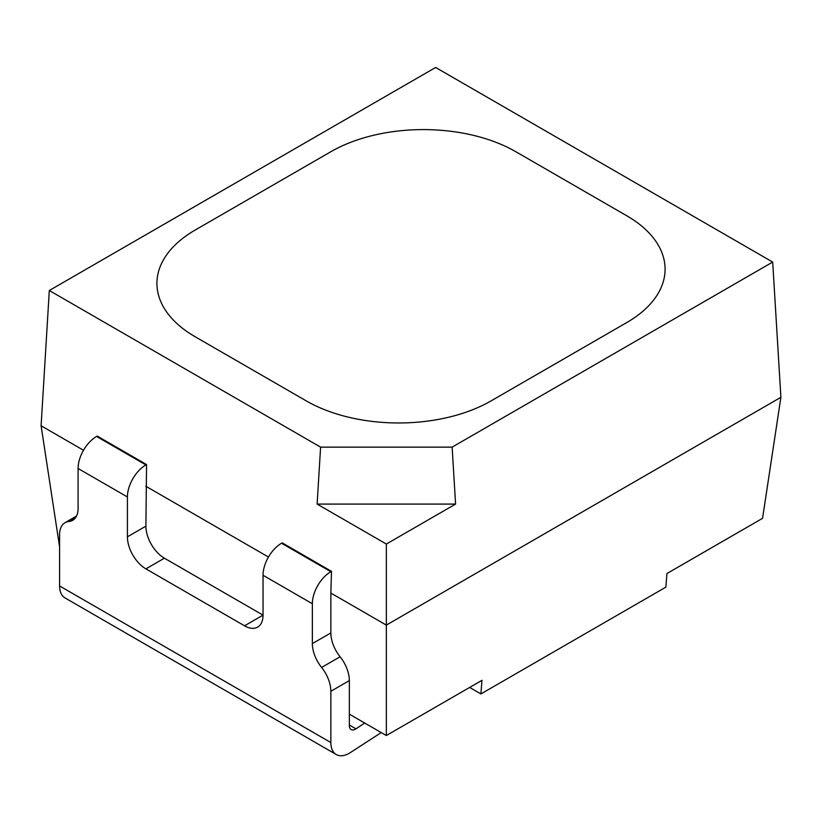 <?xml version="1.0" encoding="UTF-8"?>
<svg xmlns="http://www.w3.org/2000/svg" width="822" height="822" viewBox="0 0 822 822"><rect width="100%" height="100%" fill="white"/><g stroke="black" fill="none" stroke-linecap="round" stroke-linejoin="round"><path stroke-width="1.23" d="M452.131 447.137L320.601 447.137L49.31 290.505L435.639 67.466L772.69 262.064L452.131 447.137L455.583 504.081L386.35 544.051L386.35 735.526L481.98 680.318L480.901 693.932L665.851 587.155L666.93 573.54L762.559 518.322L780.9 397.303L386.34 625.1L330.855 593.063L330.855 632.93A26.16 15.104 -120 0 0 340.103 656.768A26.16 15.104 60 0 1 349.35 680.595L349.35 725.569A8.723 5.035 -60 0 0 351.158 729.566A8.723 5.035 -60 0 0 355.988 728.837L364.701 723.031M626.775 215.775L515.805 151.71A130.78 75.501 -0 0 0 330.855 151.71L195.225 230.016A130.78 75.501 -0 0 0 156.92 283.405A130.78 75.501 -0 0 0 195.225 336.794L306.195 400.859A130.78 75.501 -0 0 0 491.145 400.859L626.775 322.553A130.78 75.501 -0 0 0 665.08 269.164A130.78 75.501 -0 0 0 626.775 215.775L515.805 151.71A130.78 75.501 -0 0 0 330.855 151.71L195.225 230.016A130.78 75.501 -0 0 0 156.92 283.405A130.78 75.501 -0 0 0 195.225 336.794L306.195 400.859A130.78 75.501 -0 0 0 491.145 400.859L626.775 322.553A130.78 75.501 -0 0 0 665.08 269.164A130.78 75.501 -0 0 0 626.775 215.775M381.223 732.577L349.35 753.24A26.16 15.104 -60 0 1 336.27 754.534L65.01 597.923A26.16 15.104 -60 0 1 59.595 585.952L59.595 534.67A26.16 15.104 -120 0 1 65.01 522.689L76.528 516.041M336.27 754.534A26.16 15.104 -60 0 1 330.855 742.564L59.595 585.952M349.35 680.595L330.855 691.281L330.855 742.564M75.614 517.603L68.843 521.508A26.16 15.104 60 0 0 72.675 520.326A26.16 15.104 60 0 0 78.09 508.356L78.09 468.489A26.16 15.104 -60 0 1 96.585 436.451L97.232 436.081L146.552 464.553L145.905 526.152A26.16 15.104 -120 0 0 164.4 558.189L263.04 615.133L263.04 575.266A26.16 15.104 -60 0 1 281.535 543.239L330.855 571.711A26.16 15.104 120 0 0 312.36 603.749L312.36 643.605L330.855 632.93M145.905 486.285L268.455 557.039M281.535 543.239L282.182 542.859L331.502 571.331L330.855 593.063M455.583 504.081L317.128 504.081L386.35 544.051M317.128 504.081L320.601 447.137M59.595 546.887L41.1 425.775L49.31 290.505M41.1 425.775L83.505 450.261M772.69 262.064L780.9 397.303M469.65 687.439L480.901 693.932M349.35 714.174L386.35 735.526M331.502 571.331L330.855 571.711M330.855 691.281A26.16 15.104 -120 0 0 321.608 667.443A26.16 15.104 60 0 1 312.36 643.605M263.04 615.133A26.16 15.104 60 0 1 257.625 627.114A26.16 15.104 60 0 1 244.545 625.809L263.04 615.133M164.4 558.189L145.905 568.865L244.545 625.809M145.905 568.865A26.16 15.104 60 0 1 127.41 536.828L145.905 526.152M146.552 464.553L145.905 464.933A26.16 15.104 120 0 0 127.41 496.961L127.41 536.828M68.843 521.508A26.16 15.104 -120 0 0 65.01 522.689M312.36 603.749L263.04 575.266M127.41 496.961L78.09 468.489M96.585 436.451L145.905 464.933M321.608 667.443L340.103 656.768M349.35 725.004L355.988 728.837"/></g></svg>
